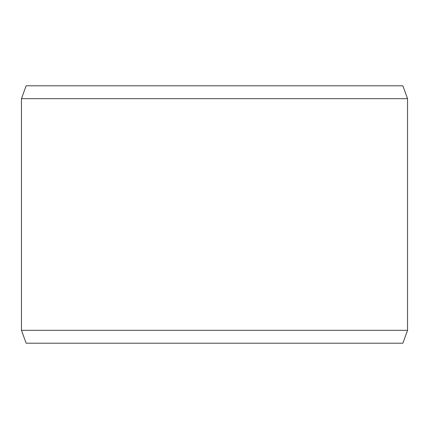 <?xml version="1.0" encoding="UTF-8"?>
<svg xmlns="http://www.w3.org/2000/svg" width="429" height="429" viewBox="0 0 429 429"><rect width="100%" height="100%" fill="white"/><g stroke="black" fill="none" stroke-linecap="round" stroke-linejoin="round"><path stroke-width="0.64" d="M26.137 85.8L402.863 85.8L407.55 98.67L21.45 98.67L26.137 85.8M21.45 330.33L26.137 343.2L402.863 343.2L407.55 330.33L21.45 330.33L21.45 98.67M407.55 330.33L407.55 98.67"/></g></svg>
